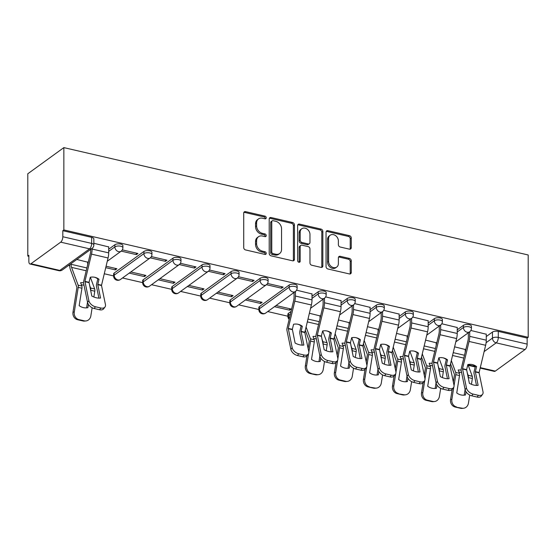 <?xml version="1.0" encoding="UTF-8"?>
<svg xmlns="http://www.w3.org/2000/svg" width="556" height="556" viewBox="0 0 556 556"><rect width="100%" height="100%" fill="white"/><g stroke="black" fill="none" stroke-linecap="round" stroke-linejoin="round"><path stroke-width="0.83" d="M266.241 217.764A1.466 1.168 54 0 0 264.962 216.124L245.543 211.634A2.099 1.668 54 0 0 244.313 211.85A2.099 1.668 54 0 0 243.716 213.129L243.716 247.587A2.099 1.668 54 0 0 245.543 249.929L264.962 254.419A1.466 1.168 54 0 0 264.962 251.736L262.446 251.159A6.714 5.338 54 0 1 256.601 243.674L256.601 240.804A6.714 5.338 54 0 1 258.505 236.724A6.714 5.338 54 0 1 262.446 236.029L264.962 236.613A1.466 1.168 54 0 0 264.962 233.93L262.446 233.353A6.714 5.338 54 0 1 256.601 225.868L256.601 222.998A6.714 5.338 54 0 1 258.505 218.918A6.714 5.338 54 0 1 262.446 218.223L264.962 218.807A1.466 1.168 54 0 0 266.241 217.764M265.149 218.835A1.466 1.168 54 0 0 263.905 216.889L244.494 212.399A2.099 1.668 54 0 0 243.882 212.364M265.149 254.446A1.466 1.168 54 0 0 263.905 252.5L261.396 251.917L262.446 251.159M265.149 236.641A1.466 1.168 54 0 0 263.905 234.695L261.396 234.111L262.446 233.353M291.045 311.45L288.446 313.334A4.274 1.751 180 0 0 287.897 314.196L287.897 316.343A4.274 1.751 0 0 1 288.446 315.481L290.42 314.05M289.148 285.04L259.402 306.62A4.274 1.751 180 0 0 258.853 307.482L258.853 309.623A4.274 1.751 0 0 1 259.402 308.761L289.148 287.181A4.274 1.751 0 0 1 293.964 286.354A4.274 1.751 0 0 1 297.147 288.043L297.147 285.902A4.274 1.751 180 0 0 293.964 284.206A4.274 1.751 180 0 0 289.148 285.04L289.148 287.181A4.274 3.399 -126 0 0 292.873 291.949A4.274 3.399 -126 0 0 295.382 291.504A4.274 4.274 0 0 0 297.147 288.043M260.104 278.32L230.358 299.899A4.274 1.751 180 0 0 229.802 300.761L229.802 302.909A4.274 1.751 0 0 1 230.358 302.047L260.104 280.467A4.274 1.751 0 0 1 264.913 279.633A4.274 1.751 0 0 1 268.103 281.329L268.103 279.181A4.274 1.751 180 0 0 264.913 277.493A4.274 1.751 180 0 0 260.104 278.32L260.104 280.467A4.274 3.399 -126 0 0 263.829 285.228A4.274 3.399 -126 0 0 266.338 284.79A4.274 4.274 0 0 0 268.103 281.329M231.06 271.606L201.314 293.186A4.274 1.751 180 0 0 200.758 294.048L200.758 296.195A4.274 1.751 0 0 1 201.314 295.333L231.06 273.754A4.274 1.751 0 0 1 235.869 272.92A4.274 1.751 0 0 1 239.059 274.615L239.059 272.468A4.274 1.751 180 0 0 235.869 270.772A4.274 1.751 180 0 0 231.06 271.606L231.06 273.754A4.274 3.399 -126 0 0 234.785 278.514A4.274 3.399 -126 0 0 237.294 278.076A4.274 4.274 0 0 0 239.059 274.615M202.016 264.892L172.27 286.472A4.274 1.751 180 0 0 171.714 287.334L171.714 289.474A4.274 1.751 0 0 1 172.27 288.613L202.016 267.033A4.274 1.751 0 0 1 206.825 266.206A4.274 1.751 0 0 1 210.015 267.895L210.015 265.754A4.274 1.751 180 0 0 206.825 264.058A4.274 1.751 180 0 0 202.016 264.892L202.016 267.033A4.274 3.399 -126 0 0 205.741 271.801A4.274 3.399 -126 0 0 208.25 271.356A4.274 4.274 0 0 0 210.015 267.895M172.972 258.172L143.226 279.751A4.274 1.751 180 0 0 142.67 280.613L142.67 282.761A4.274 1.751 0 0 1 143.226 281.899L172.972 260.319A4.274 1.751 0 0 1 177.781 259.485A4.274 1.751 0 0 1 180.971 261.181L180.971 259.033A4.274 1.751 180 0 0 177.781 257.345A4.274 1.751 180 0 0 172.972 258.172L172.972 260.319A4.274 3.399 -126 0 0 176.697 265.08A4.274 3.399 -126 0 0 179.206 264.642A4.274 4.274 0 0 0 180.971 261.181M143.928 251.458L114.175 273.038A4.274 1.751 180 0 0 113.626 273.899L113.626 276.047A4.274 1.751 0 0 1 114.175 275.185L143.928 253.605A4.274 1.751 0 0 1 148.737 252.771A4.274 1.751 0 0 1 151.927 254.467L151.927 252.32A4.274 1.751 180 0 0 148.737 250.624A4.274 1.751 180 0 0 143.928 251.458L143.928 253.605A4.274 3.399 -126 0 0 147.653 258.366A4.274 3.399 -126 0 0 150.162 257.928A4.274 4.274 0 0 0 151.927 254.467M349.439 249.157A2.099 1.668 54 0 0 350.669 248.942A2.099 1.668 54 0 0 351.267 247.663L351.267 237.996A2.099 1.668 54 0 0 349.439 235.661L327.873 230.67A2.099 1.668 54 0 0 326.643 230.886A2.099 1.668 54 0 0 326.045 232.165L326.045 266.63A2.099 1.668 54 0 0 327.873 268.965L349.439 273.948A2.099 1.668 54 0 0 350.669 273.733A2.099 1.668 54 0 0 351.267 272.461L351.267 260.778A2.099 1.668 54 0 0 349.439 258.443L340.209 256.309A2.099 1.668 54 0 0 338.979 256.524A2.099 1.668 54 0 0 338.382 257.803L338.382 263.593A5.616 4.462 54 0 1 336.79 267.005A5.616 4.462 54 0 1 331.522 266.692A5.616 4.462 54 0 1 328.603 261.334L328.603 238.642A5.616 4.462 54 0 1 330.195 235.23A5.616 4.462 54 0 1 335.463 235.542A5.616 4.462 54 0 1 338.382 240.908L338.382 244.689A2.099 1.668 54 0 0 340.209 247.024L349.439 249.157M528.2 337.297L63.857 229.927L63.857 147.611L528.2 254.982L528.2 337.297L527.151 338.062L527.151 344.108A4.274 1.918 103 0 1 525.045 349.529L495.299 371.109A4.274 1.918 103 0 1 494.333 371.38L480.155 368.1M294.43 224.853A2.099 1.668 54 0 0 292.602 222.518L271.036 217.528A2.099 1.668 54 0 0 269.806 217.743A2.099 1.668 54 0 0 269.208 219.022L269.208 253.487A2.099 1.668 54 0 0 271.036 255.823L292.602 260.806A2.099 1.668 54 0 0 293.832 260.59A2.099 1.668 54 0 0 294.43 259.318L294.43 224.853L293.38 225.618A2.099 1.668 54 0 0 291.552 223.283L269.987 218.293A2.099 1.668 54 0 0 269.375 218.265M299.455 224.103L321.02 229.086A2.099 1.668 54 0 1 322.848 231.428L322.848 265.886A2.099 1.668 54 0 1 322.251 267.165A2.099 1.668 54 0 1 321.02 267.38L311.791 265.247A2.099 1.668 54 0 1 309.963 262.912L309.963 248.935A2.099 1.668 54 0 0 308.135 246.593L302.012 245.182A2.099 1.668 54 0 0 300.782 245.398A2.099 1.668 54 0 0 300.184 246.669L300.184 261.223A1.466 1.168 54 0 1 297.627 260.632L297.627 225.597A2.099 1.668 54 0 1 298.224 224.318A2.099 1.668 54 0 1 299.455 224.103L298.405 224.867L319.971 229.85L321.02 229.086M486.271 336.54L492.463 332.05L492.463 338.097A4.274 1.751 0 0 1 498.287 337.436L527.151 344.108M30.955 263.739L59.812 270.418L89.558 248.838L60.701 242.159L30.955 263.739A4.274 1.918 -77 0 1 29.989 264.01A4.274 1.918 -77 0 1 28.849 261.369L28.849 255.315L27.8 256.08L28.849 256.323M68.499 265.49L69.736 265.775M104.264 273.76L113.626 275.929M122.515 277.979L142.67 282.643M151.559 284.7L171.714 289.356M180.603 291.413L200.758 296.077M209.647 298.127L229.802 302.791M238.691 304.848L258.853 309.504M267.735 311.562L287.897 316.225M27.8 256.08L27.8 173.771L63.857 147.611M60.701 242.159A4.274 1.918 -77 0 0 62.807 236.738L91.664 243.41A4.274 1.751 0 0 1 93.839 244.932L93.839 238.885A4.274 1.751 0 0 0 91.664 237.363L91.664 243.41A4.274 1.918 -77 0 1 89.558 248.838A4.274 3.399 54 0 0 92.074 248.393A4.274 4.274 0 0 0 93.839 244.932M63.857 229.927L62.807 230.691L62.807 236.738M87.667 262.168L76.804 259.471M108.691 246.92L93.839 243.292M105.73 267.665L115.328 269.882L115.328 268.374M115.328 269.882L116.906 268.743L106.071 266.234M121.215 251.131L136.352 254.634L136.352 253.126M136.352 254.634L137.93 253.494L122.313 249.88M129.242 273.1L144.379 276.603L144.379 275.095M144.379 276.603L145.95 275.456L130.82 271.96M150.259 257.852L165.403 261.348L165.403 259.84M165.403 261.348L166.974 260.208L151.357 256.594M158.286 279.821L173.423 283.317L173.423 281.809M173.423 283.317L175.001 282.177L159.864 278.674M179.31 264.566L194.447 268.068L194.447 266.56M194.447 268.068L196.025 266.922L180.401 263.315M187.33 286.535L202.467 290.03L202.467 288.522M202.467 290.03L204.045 288.891L188.908 285.388M208.354 271.279L223.491 274.782L223.491 273.274M223.491 274.782L225.069 273.642L209.445 270.028M216.374 293.248L231.511 296.751L231.511 295.243M231.511 296.751L233.089 295.604L217.952 292.108M237.398 278L252.535 281.496L252.535 279.988M252.535 281.496L254.113 280.356L238.489 276.742M245.418 299.969L260.555 303.465L260.555 301.957M260.555 303.465L262.133 302.325L246.996 298.822M266.442 284.714L281.579 288.216L281.579 286.708M281.579 288.216L283.157 287.07L267.54 283.463M274.462 306.683L289.6 310.178L289.6 308.67M289.6 310.178L291.177 309.039L276.04 305.536M311.999 293.929L296.584 290.176M320.027 315.898L309.386 313.25M341.05 300.65L325.628 296.89M349.071 322.612L338.43 319.964M370.094 307.364L354.672 303.611M378.115 329.333L367.474 326.678M399.138 314.077L383.716 310.324M407.159 336.046L396.518 333.398M428.183 320.798L412.76 317.038M436.203 342.76L425.562 340.112M457.227 327.512L441.805 323.759M457.227 329.826L463.419 325.336L463.419 327.477A4.274 1.751 0 0 1 468.228 326.65A4.274 1.751 0 0 1 471.418 328.339L471.418 326.198A4.274 1.751 180 0 0 468.228 324.502A4.274 1.751 180 0 0 463.419 325.336M428.183 323.112L434.375 318.616L434.375 320.763A4.274 1.751 0 0 1 439.184 319.929A4.274 1.751 0 0 1 442.374 321.625L442.374 319.478A4.274 1.751 180 0 0 439.184 317.789A4.274 1.751 180 0 0 434.375 318.616M399.138 316.392L405.331 311.902L405.331 314.05A4.274 1.751 0 0 1 410.14 313.216A4.274 1.751 0 0 1 413.33 314.911L413.33 312.764A4.274 1.751 180 0 0 410.14 311.068A4.274 1.751 180 0 0 405.331 311.902M370.094 309.678L376.287 305.188L376.287 307.329A4.274 1.751 0 0 1 381.096 306.502A4.274 1.751 0 0 1 384.286 308.191L384.286 306.05A4.274 1.751 180 0 0 381.096 304.354A4.274 1.751 180 0 0 376.287 305.188M341.05 302.964L347.243 298.468L347.243 300.615A4.274 1.751 0 0 1 352.052 299.781A4.274 1.751 0 0 1 355.242 301.477L355.242 299.33A4.274 1.751 180 0 0 352.052 297.641A4.274 1.751 180 0 0 347.243 298.468M311.999 296.244L318.199 291.754L318.199 293.902A4.274 1.751 0 0 1 323.008 293.068A4.274 1.751 0 0 1 326.198 294.763L326.198 292.616A4.274 1.751 180 0 0 323.008 290.92A4.274 1.751 180 0 0 318.199 291.754M108.691 249.234L114.883 244.744L114.883 246.885A4.274 1.751 0 0 1 119.693 246.058A4.274 1.751 0 0 1 122.883 247.747L122.883 245.606A4.274 1.751 180 0 0 119.693 243.91A4.274 1.751 180 0 0 114.883 244.744M486.271 334.225L470.849 330.472M465.247 349.481L454.606 346.826M527.151 338.062L498.287 331.39A4.274 1.751 180 0 0 492.463 332.05M62.807 230.691L91.664 237.363M258.505 218.918L257.456 219.676A6.714 5.338 54 0 0 255.545 223.762L256.601 222.998M261.396 234.111A6.714 5.338 54 0 1 255.545 226.633L255.545 223.762M258.505 236.724L257.456 237.481A6.714 5.338 54 0 0 255.545 241.568L256.601 240.804M261.396 251.917A6.714 5.338 54 0 1 255.545 244.438L255.545 241.568M293.214 260.84A2.099 1.668 54 0 0 293.38 260.076L293.38 225.618M273.045 220.676A1.466 1.168 54 0 0 271.766 221.719L271.766 251.972A1.466 1.168 54 0 0 273.045 253.605L275.7 254.217A6.714 5.338 54 0 0 279.64 253.529A6.714 5.338 54 0 0 281.544 249.442L281.544 228.766A6.714 5.338 54 0 0 275.7 221.288L273.045 220.676M272.183 220.829L271.133 221.587A1.466 1.168 54 0 0 270.716 222.483L271.766 221.719M279.64 253.529L278.591 254.294A6.714 5.338 54 0 1 274.643 254.982L271.995 254.37A1.466 1.168 54 0 1 270.716 252.737L270.716 222.483M321.632 267.408A2.099 1.668 54 0 0 321.799 266.651L321.799 232.186A2.099 1.668 54 0 0 319.971 229.85M300.782 245.398L299.733 246.155A2.099 1.668 54 0 0 299.135 247.434L299.135 261.987L300.184 261.223M309.963 234.43A5.616 4.462 54 0 0 307.044 229.072A5.616 4.462 54 0 0 301.776 228.752A5.616 4.462 54 0 0 300.184 232.172L300.184 240.164A2.099 1.668 54 0 0 302.012 242.499L308.135 243.917A2.099 1.668 54 0 0 309.365 243.702A2.099 1.668 54 0 0 309.963 242.423L309.963 234.43M301.776 228.752L300.726 229.517A5.616 4.462 54 0 0 299.135 232.929L300.184 232.172M309.365 243.702L308.316 244.459A2.099 1.668 54 0 1 307.086 244.675L300.963 243.264A2.099 1.668 54 0 1 299.135 240.922L299.135 232.929M298.405 224.867A2.099 1.668 54 0 0 297.794 224.832M330.195 235.23L329.145 235.994A5.616 4.462 54 0 0 327.553 239.407L328.603 238.642M336.79 267.005L335.741 267.77A5.616 4.462 54 0 1 330.466 267.457A5.616 4.462 54 0 1 327.553 262.091L327.553 239.407M350.044 273.983A2.099 1.668 54 0 0 350.21 273.218L350.21 261.542A2.099 1.668 54 0 0 348.383 259.207L339.16 257.074A2.099 1.668 54 0 0 338.548 257.039M350.044 249.185A2.099 1.668 54 0 0 350.21 248.428L350.21 238.76A2.099 1.668 54 0 0 348.383 236.425L326.824 231.435A2.099 1.668 54 0 0 326.212 231.407M87.514 302.165L86.618 307.802L87.911 307.663A13.254 11.711 84 0 1 86.833 307.836A13.254 11.711 84 0 1 79.16 305.64L81.941 288.23A3.204 1.439 -77 0 0 82.017 287.243A3.204 1.439 -77 0 0 81.829 285.986L80.613 282.691A13.254 6.686 -149.9 0 1 83.56 282.837M81.391 284.79A13.254 6.686 -149.9 0 1 83.553 285.152A13.254 6.686 -149.9 0 1 84.012 285.263M69.729 264.6L69.729 265.288A10.689 4.795 -77 0 0 70.362 269.465L76.93 287.369L72.989 312.159L74.282 312.02A6.415 5.664 84 0 0 78.869 319.589L77.576 319.728A6.415 5.664 -96 0 1 72.989 312.159M71.098 263.613L71.098 264.295A7.909 3.551 -77 0 0 71.564 267.387L78.104 285.124A3.204 1.439 103 0 1 78.299 286.382A3.204 1.439 103 0 1 78.215 287.369L74.282 312.02M90.35 277.235L94.68 288.96A3.204 1.439 103 0 1 94.867 290.211A3.204 1.439 103 0 1 94.784 291.198L93.86 297.001M90.649 290.482L90.691 290.253A3.204 1.439 -77 0 0 90.767 289.266A3.204 1.439 -77 0 0 90.579 288.008L89.572 285.277M87.911 307.663L88.432 304.431M84.269 320.84A6.415 5.664 84 0 0 85.937 320.944L84.644 321.076A6.415 5.664 -96 0 1 82.976 320.972L84.269 320.84L78.869 319.589M85.937 320.944A6.415 5.664 84 0 0 90.857 315.857L92.143 307.76M82.976 320.972L77.576 319.728M86.187 307.885A13.254 11.711 84 0 0 86.618 307.802M87.667 261.98L87.667 264.705M92.115 248.358L92.115 249.046A10.689 4.795 103 0 1 91.49 254.134L84.943 281.371L89.036 282.316L90.26 277.256A13.254 11.843 105.5 0 1 94.861 277.305A13.254 11.843 105.5 0 1 95.298 277.416A13.254 11.843 105.5 0 1 99.01 279.279L97.807 278.945A13.254 11.843 105.5 0 0 94.694 277.263M108.691 246.732L108.691 252.876A10.689 4.795 103 0 1 108.059 257.97L101.491 285.409L105.431 304.479A6.415 3.996 36.6 0 1 104.994 307.009A6.415 3.996 36.6 0 1 100.844 308.01L95.444 306.759L94.152 308.504L99.545 309.755L100.844 308.01M99.01 279.279L97.773 284.665L100.553 298.051A13.254 8.264 -143.4 0 1 91.803 296.028L89.036 282.316M98.912 298.127L96.48 286.409A3.204 1.439 103 0 1 96.396 285.541A3.204 1.439 103 0 1 96.591 284.012L97.807 278.945M84.943 281.371L88.856 300.65A6.415 3.996 36.6 0 0 95.444 306.759M90.753 249.352L90.753 250.033A7.909 3.551 103 0 1 90.287 253.807L83.741 281.037A3.204 1.439 -77 0 0 83.553 282.566A3.204 1.439 -77 0 0 83.636 283.435L87.563 302.388L88.856 300.65M94.152 308.504A6.415 3.996 -143.4 0 1 87.563 302.388M104.994 307.009L103.694 308.754A6.415 3.996 -143.4 0 1 99.545 309.755M319.874 355.896L318.977 361.532L320.27 361.393A13.254 11.711 84 0 1 319.193 361.567A13.254 11.711 84 0 1 311.52 359.371L314.293 341.954A3.204 1.439 -77 0 0 314.376 340.967A3.204 1.439 -77 0 0 314.189 339.716L312.972 336.415A13.254 6.686 -149.9 0 1 315.919 336.568M313.751 338.521A13.254 6.686 -149.9 0 1 315.912 338.882A13.254 6.686 -149.9 0 1 316.371 338.993M305.307 330.215L309.289 341.099L308.121 348.487M306.085 326.984L310.463 338.854A3.204 1.439 103 0 1 310.651 340.105A3.204 1.439 103 0 1 310.575 341.092L308.823 352.073M322.709 330.966L327.032 342.691A3.204 1.439 103 0 1 327.227 343.942A3.204 1.439 103 0 1 327.143 344.928L326.219 350.725M323.008 344.213L323.05 343.976A3.204 1.439 -77 0 0 323.126 342.989A3.204 1.439 -77 0 0 322.939 341.738L321.931 339.007M320.27 361.393L320.784 358.154M316.628 374.563A6.415 5.664 84 0 0 318.296 374.668L317.003 374.807A6.415 5.664 -96 0 1 315.328 374.702L316.628 374.563L309.935 373.451A6.415 5.664 -96 0 1 305.348 365.89L306.641 365.751A6.415 5.664 84 0 0 311.228 373.319M318.296 374.668A6.415 5.664 84 0 0 323.217 369.58L324.502 361.483M308.587 353.533L306.641 365.751M315.328 374.702L309.935 373.451M306.947 355.847L305.348 365.89M318.539 361.608A13.254 11.711 84 0 0 318.977 361.532M320.027 315.711L320.027 318.435M348.918 362.609L348.021 368.246L349.314 368.107A13.254 11.711 84 0 1 348.237 368.28A13.254 11.711 84 0 1 340.564 366.084L343.344 348.675A3.204 1.439 -77 0 0 343.42 347.688A3.204 1.439 -77 0 0 343.233 346.43L342.016 343.135A13.254 6.686 -149.9 0 1 344.963 343.281M342.795 345.241A13.254 6.686 -149.9 0 1 344.956 345.596A13.254 6.686 -149.9 0 1 345.415 345.707M334.351 336.929L338.333 347.813L337.165 355.208M335.129 333.697L339.507 345.575A3.204 1.439 103 0 1 339.702 346.826A3.204 1.439 103 0 1 339.619 347.813L337.867 358.787M351.753 337.68L356.083 349.404A3.204 1.439 103 0 1 356.271 350.655A3.204 1.439 103 0 1 356.188 351.642L355.263 357.445M352.052 350.926L352.094 350.697A3.204 1.439 -77 0 0 352.17 349.71A3.204 1.439 -77 0 0 351.983 348.459L350.975 345.721M349.314 368.107L349.835 364.875M345.672 381.284A6.415 5.664 84 0 0 347.34 381.388L346.047 381.52A6.415 5.664 -96 0 1 344.379 381.416L345.672 381.284L340.272 380.033L338.979 380.172A6.415 5.664 -96 0 1 334.392 372.603L335.685 372.464A6.415 5.664 84 0 0 340.272 380.033M347.34 381.388A6.415 5.664 84 0 0 352.261 376.301L353.546 368.204M337.638 360.253L335.685 372.464M344.379 381.416L338.979 380.172M335.991 362.568L334.392 372.603M347.583 368.329A13.254 11.711 84 0 0 348.021 368.246M349.071 322.424L349.071 325.149M377.962 369.323L377.065 374.959L378.358 374.827A13.254 11.711 84 0 1 377.281 374.994A13.254 11.711 84 0 1 369.608 372.805L372.388 355.388A3.204 1.439 -77 0 0 372.464 354.401A3.204 1.439 -77 0 0 372.277 353.15L371.06 349.849A13.254 6.686 -149.9 0 1 374.007 350.002M371.839 351.955A13.254 6.686 -149.9 0 1 374 352.309A13.254 6.686 -149.9 0 1 374.459 352.421M363.395 343.643L367.377 354.533L366.209 361.921M364.173 340.411L368.552 352.289A3.204 1.439 103 0 1 368.746 353.54A3.204 1.439 103 0 1 368.663 354.526L366.911 365.507M380.797 344.393L385.127 356.118A3.204 1.439 103 0 1 385.315 357.369A3.204 1.439 103 0 1 385.232 358.356L384.307 364.159M381.096 357.647L381.138 357.411A3.204 1.439 -77 0 0 381.221 356.424A3.204 1.439 -77 0 0 381.027 355.173L380.019 352.435M378.358 374.827L378.879 371.589M374.716 387.998A6.415 5.664 84 0 0 376.384 388.102L375.091 388.241A6.415 5.664 -96 0 1 373.423 388.137L374.716 387.998L368.023 386.886A6.415 5.664 -96 0 1 363.436 379.317L364.736 379.185A6.415 5.664 84 0 0 369.316 386.754M376.384 388.102A6.415 5.664 84 0 0 381.305 383.014L382.591 374.918M366.682 366.967L364.736 379.185M373.423 388.137L368.023 386.886M365.035 369.281L363.436 379.317M376.634 375.043A13.254 11.711 84 0 0 377.065 374.959M378.115 329.138L378.115 331.869M407.006 376.044L406.109 381.68L407.409 381.541A13.254 11.711 84 0 1 406.325 381.715A13.254 11.711 84 0 1 398.652 379.519L401.432 362.102A3.204 1.439 -77 0 0 401.515 361.115A3.204 1.439 -77 0 0 401.321 359.864L400.105 356.563A13.254 6.686 -149.9 0 1 403.051 356.716M400.883 358.669A13.254 6.686 -149.9 0 1 403.044 359.03A13.254 6.686 -149.9 0 1 403.503 359.141M392.446 350.363L396.421 361.247L395.253 368.635M393.217 347.132L397.603 359.002A3.204 1.439 103 0 1 397.79 360.253A3.204 1.439 103 0 1 397.707 361.24L395.955 372.221M409.841 351.114L414.171 362.839A3.204 1.439 103 0 1 414.359 364.09A3.204 1.439 103 0 1 414.276 365.077L413.351 370.873M410.147 364.361L410.182 364.131A3.204 1.439 -77 0 0 410.265 363.144A3.204 1.439 -77 0 0 410.071 361.887L409.063 359.155M407.409 381.541L407.923 378.302M403.76 394.711A6.415 5.664 84 0 0 405.428 394.816L404.136 394.955A6.415 5.664 -96 0 1 402.468 394.85L403.76 394.711L397.067 393.599A6.415 5.664 -96 0 1 392.48 386.038L393.78 385.899A6.415 5.664 84 0 0 398.36 393.467M405.428 394.816A6.415 5.664 84 0 0 410.349 389.728L411.642 381.631M395.726 373.681L393.78 385.899M402.468 394.85L397.067 393.599M394.079 375.995L392.48 386.038M405.678 381.763A13.254 11.711 84 0 0 406.109 381.68M407.159 335.859L407.159 338.583M436.05 382.757L435.153 388.394L436.453 388.255A13.254 11.711 84 0 1 435.369 388.429A13.254 11.711 84 0 1 427.703 386.232L430.476 368.823A3.204 1.439 -77 0 0 430.559 367.836A3.204 1.439 -77 0 0 430.365 366.578L429.149 363.283A13.254 6.686 -149.9 0 1 432.095 363.429M429.927 365.389A13.254 6.686 -149.9 0 1 432.095 365.744A13.254 6.686 -149.9 0 1 432.547 365.855M421.49 357.077L425.444 367.794L424.297 375.356M422.261 353.845L426.647 365.723A3.204 1.439 103 0 1 426.834 366.974A3.204 1.439 103 0 1 426.751 367.961L424.999 378.935M438.892 357.828L443.215 369.552A3.204 1.439 103 0 1 443.403 370.803A3.204 1.439 103 0 1 443.32 371.79L442.395 377.593M439.191 371.074L439.226 370.845A3.204 1.439 -77 0 0 439.309 369.858A3.204 1.439 -77 0 0 439.115 368.607L438.107 365.869M436.453 388.255L436.967 385.023M432.804 401.432A6.415 5.664 84 0 0 434.479 401.536L433.18 401.668A6.415 5.664 -96 0 1 431.512 401.564L432.804 401.432L427.411 400.181L426.111 400.32A6.415 5.664 -96 0 1 421.524 392.751L422.824 392.612A6.415 5.664 84 0 0 427.411 400.181M434.479 401.536A6.415 5.664 84 0 0 439.393 396.449L440.686 388.352M424.77 380.401L422.824 392.612M431.512 401.564L426.111 400.32M423.123 382.716L421.524 392.751M434.722 388.477A13.254 11.711 84 0 0 435.153 388.394M436.203 342.572L436.203 345.297M295.431 291.469L295.431 296.056A10.689 4.795 103 0 1 294.798 301.15L288.258 328.387L292.352 329.333L293.568 324.266A13.254 11.843 105.5 0 1 298.176 324.315A13.254 11.843 105.5 0 1 298.614 324.426A13.254 11.843 105.5 0 1 302.318 326.289L301.116 325.955A13.254 11.843 105.5 0 0 298.009 324.28M311.999 293.742L311.999 299.886A10.689 4.795 103 0 1 311.374 304.98L304.799 332.418L308.74 351.489A6.415 3.996 36.6 0 1 308.309 354.026A6.415 3.996 36.6 0 1 304.16 355.027L298.76 353.776L297.46 355.52L302.86 356.764L304.16 355.027M302.318 326.289L301.088 331.675L303.868 345.061A13.254 8.264 -143.4 0 1 295.111 343.038L292.352 329.333M302.221 345.137L299.795 333.419A3.204 1.439 103 0 1 299.712 332.551A3.204 1.439 103 0 1 299.899 331.022L301.116 325.955M288.258 328.387L292.171 347.66A6.415 3.996 36.6 0 0 298.76 353.776M294.068 292.463L294.068 297.05A7.909 3.551 103 0 1 293.596 300.817L287.056 328.054A3.204 1.439 -77 0 0 286.868 329.583A3.204 1.439 -77 0 0 286.945 330.452L290.878 349.404L292.171 347.66M297.46 355.52A6.415 3.996 -143.4 0 1 290.878 349.404M308.309 354.026L307.009 355.77A6.415 3.996 -143.4 0 1 302.86 356.764M324.475 298.19L324.475 302.777A10.689 4.795 103 0 1 323.849 307.864L317.302 335.101L321.396 336.046L322.612 330.98A13.254 11.843 105.5 0 1 327.22 331.029A13.254 11.843 105.5 0 1 327.658 331.14A13.254 11.843 105.5 0 1 331.369 333.002L330.167 332.676A13.254 11.843 105.5 0 0 327.053 330.994M341.05 300.455L341.05 306.606A10.689 4.795 103 0 1 340.418 311.694L333.85 339.139L337.784 358.21A6.415 3.996 36.6 0 1 337.353 360.74A6.415 3.996 36.6 0 1 333.204 361.741L327.804 360.49L326.504 362.234L331.904 363.485L333.204 361.741M331.369 333.002L330.132 338.389L332.912 351.781A13.254 8.264 -143.4 0 1 324.162 349.752L321.396 336.046M331.265 351.858L328.839 340.133A3.204 1.439 103 0 1 328.756 339.264A3.204 1.439 103 0 1 328.943 337.742L330.167 332.676M317.302 335.101L321.215 354.374A6.415 3.996 36.6 0 0 327.804 360.49M323.112 299.177L323.112 303.764A7.909 3.551 103 0 1 322.647 307.531L316.1 334.768A3.204 1.439 -77 0 0 315.912 336.297A3.204 1.439 -77 0 0 315.989 337.165L319.922 356.118L321.215 354.374M326.504 362.234A6.415 3.996 -143.4 0 1 319.922 356.118M337.353 360.74L336.053 362.484A6.415 3.996 -143.4 0 1 331.904 363.485M353.519 304.903L353.519 309.49A10.689 4.795 103 0 1 352.893 314.578L346.346 341.815L350.44 342.767L351.663 337.7A13.254 11.843 105.5 0 1 356.264 337.749A13.254 11.843 105.5 0 1 356.702 337.86A13.254 11.843 105.5 0 1 360.413 339.723L359.211 339.389A13.254 11.843 105.5 0 0 356.097 337.707M370.094 307.176L370.094 313.32A10.689 4.795 103 0 1 369.462 318.414L362.894 345.853L366.835 364.924A6.415 3.996 36.6 0 1 366.397 367.453A6.415 3.996 36.6 0 1 362.248 368.454L356.848 367.21L355.548 368.955L360.948 370.199L362.248 368.454M360.413 339.723L359.176 345.109L361.956 358.495A13.254 8.264 -143.4 0 1 353.206 356.472L350.44 342.767M360.316 358.571L357.883 346.854A3.204 1.439 103 0 1 357.8 345.985A3.204 1.439 103 0 1 357.988 344.456L359.211 339.389M346.346 341.815L350.259 361.094A6.415 3.996 36.6 0 0 356.848 367.21M352.156 305.897L352.156 310.477A7.909 3.551 103 0 1 351.691 314.251L345.144 341.481A3.204 1.439 -77 0 0 344.956 343.01A3.204 1.439 -77 0 0 345.033 343.879L348.966 362.839L350.259 361.094M355.548 368.955A6.415 3.996 -143.4 0 1 348.966 362.839M366.397 367.453L365.097 369.198A6.415 3.996 -143.4 0 1 360.948 370.199M382.57 311.617L382.57 316.204A10.689 4.795 103 0 1 381.937 321.298L375.39 348.536L379.491 349.481L380.707 344.414A13.254 11.843 105.5 0 1 385.308 344.463A13.254 11.843 105.5 0 1 385.746 344.574A13.254 11.843 105.5 0 1 389.457 346.437L388.255 346.103A13.254 11.843 105.5 0 0 385.141 344.428M399.138 313.89L399.138 320.041A10.689 4.795 103 0 1 398.506 325.128L391.938 352.567L395.879 371.637A6.415 3.996 36.6 0 1 395.441 374.174A6.415 3.996 36.6 0 1 391.292 375.175L385.892 373.924L384.599 375.668L389.992 376.919L391.292 375.175M389.457 346.437L388.213 351.705L391 365.209A13.254 8.264 -143.4 0 1 382.25 363.186L379.491 349.481M389.36 365.285L386.927 353.567A3.204 1.439 103 0 1 386.844 352.699A3.204 1.439 103 0 1 387.039 351.17L388.255 346.103M375.39 348.536L379.303 367.808A6.415 3.996 36.6 0 0 385.892 373.924M381.201 312.611L381.201 317.198A7.909 3.551 103 0 1 380.735 320.965L374.188 348.202A3.204 1.439 -77 0 0 374 349.731A3.204 1.439 -77 0 0 374.084 350.6L378.01 369.552L379.303 367.808M384.599 375.668A6.415 3.996 -143.4 0 1 378.01 369.552M395.441 374.174L394.141 375.919A6.415 3.996 -143.4 0 1 389.992 376.919M411.614 318.338L411.614 322.925A10.689 4.795 103 0 1 410.981 328.012L404.434 355.249L408.535 356.194L409.751 351.128A13.254 11.843 105.5 0 1 414.359 351.177A13.254 11.843 105.5 0 1 414.79 351.288A13.254 11.843 105.5 0 1 418.501 353.15L417.299 352.824A13.254 11.843 105.5 0 0 414.185 351.142M428.183 320.603L428.183 326.754A10.689 4.795 103 0 1 427.55 331.842L420.982 359.287L424.923 378.358A6.415 3.996 36.6 0 1 424.485 380.888A6.415 3.996 36.6 0 1 420.336 381.889L414.936 380.638L413.643 382.382L419.043 383.633L420.336 381.889M418.501 353.15L417.257 358.425L420.044 371.929A13.254 8.264 -143.4 0 1 411.294 369.9L408.535 356.194M418.404 372.006L415.971 360.281A3.204 1.439 103 0 1 415.888 359.412A3.204 1.439 103 0 1 416.083 357.89L417.299 352.824M404.434 355.249L408.354 374.522A6.415 3.996 36.6 0 0 414.936 380.638M410.245 319.325L410.245 323.912A7.909 3.551 103 0 1 409.779 327.679L403.232 354.916A3.204 1.439 -77 0 0 403.044 356.445A3.204 1.439 -77 0 0 403.128 357.313L407.055 376.266L408.354 374.522M413.643 382.382A6.415 3.996 -143.4 0 1 407.055 376.266M424.485 380.888L423.185 382.632A6.415 3.996 -143.4 0 1 419.043 383.633M440.658 325.051L440.658 329.638A10.689 4.795 103 0 1 440.025 334.726L433.478 361.963L437.579 362.915L438.795 357.849A13.254 11.843 105.5 0 1 443.403 357.897A13.254 11.843 105.5 0 1 443.841 358.008A13.254 11.843 105.5 0 1 447.545 359.871L446.343 359.537A13.254 11.843 105.5 0 0 443.229 357.855M457.227 327.324L457.227 333.468A10.689 4.795 103 0 1 456.594 338.562L450.026 366.001L453.967 385.072A6.415 3.996 36.6 0 1 453.529 387.608A6.415 3.996 36.6 0 1 449.38 388.602L443.98 387.358L442.687 389.103L448.087 390.347L449.38 388.602M447.545 359.871L446.301 365.139L449.088 378.643A13.254 8.264 -143.4 0 1 440.338 376.62L437.579 362.915M447.448 378.719L445.015 367.002A3.204 1.439 103 0 1 444.939 366.133A3.204 1.439 103 0 1 445.127 364.604L446.343 359.537M433.478 361.963L437.398 381.242A6.415 3.996 36.6 0 0 443.98 387.358M439.289 326.045L439.289 330.632A7.909 3.551 103 0 1 438.823 334.399L432.276 361.629A3.204 1.439 -77 0 0 432.088 363.158A3.204 1.439 -77 0 0 432.172 364.027L436.099 382.987L437.398 381.242M442.687 389.103A6.415 3.996 -143.4 0 1 436.099 382.987M453.529 387.608L452.236 389.346A6.415 3.996 -143.4 0 1 448.087 390.347M465.101 389.471L464.197 395.107L465.497 394.975A13.254 11.711 84 0 1 464.413 395.142A13.254 11.711 84 0 1 456.747 392.953L459.52 375.536A3.204 1.439 -77 0 0 459.603 374.549A3.204 1.439 -77 0 0 459.409 373.298L458.193 369.997A13.254 6.686 -149.9 0 1 461.139 370.15M458.971 372.103A13.254 6.686 -149.9 0 1 461.139 372.457A13.254 6.686 -149.9 0 1 461.591 372.569M450.534 363.791L454.488 374.515L453.342 382.069M451.312 360.566L455.691 372.437A3.204 1.439 103 0 1 455.878 373.688A3.204 1.439 103 0 1 455.795 374.674L454.05 385.655M467.937 364.541L472.259 376.266A3.204 1.439 103 0 1 472.447 377.517A3.204 1.439 103 0 1 472.364 378.504L471.439 384.307M468.235 377.795L468.27 377.559A3.204 1.439 -77 0 0 468.354 376.572A3.204 1.439 -77 0 0 468.166 375.321L467.151 372.583M465.497 394.975L466.011 391.737M461.848 408.146A6.415 5.664 84 0 0 463.523 408.25L462.224 408.389A6.415 5.664 -96 0 1 460.556 408.285L461.848 408.146L455.155 407.034A6.415 5.664 -96 0 1 450.568 399.465L451.868 399.333A6.415 5.664 84 0 0 456.455 406.902M463.523 408.25A6.415 5.664 84 0 0 468.437 403.163L469.73 395.066M453.814 387.115L451.868 399.333M460.556 408.285L455.155 407.034M452.174 389.429L450.568 399.465M463.767 395.191A13.254 11.711 84 0 0 464.197 395.107M465.247 349.286L465.247 352.017M469.702 331.765L469.702 336.352A10.689 4.795 103 0 1 469.069 341.447L462.522 368.684L466.623 369.629L467.839 364.562A13.254 11.843 105.5 0 1 472.447 364.611A13.254 11.843 105.5 0 1 472.885 364.722A13.254 11.843 105.5 0 1 476.589 366.585L475.387 366.251A13.254 11.843 105.5 0 0 472.273 364.576M486.271 334.038L486.271 340.189A10.689 4.795 103 0 1 485.638 345.276L479.07 372.715L483.011 391.785A6.415 3.996 36.6 0 1 482.573 394.322A6.415 3.996 36.6 0 1 478.424 395.323L473.024 394.072L471.731 395.816L477.131 397.067L478.424 395.323M476.589 366.585L475.345 371.853L478.132 385.357A13.254 8.264 -143.4 0 1 469.382 383.334L466.623 369.629M476.492 385.433L474.059 373.715A3.204 1.439 103 0 1 473.983 372.847A3.204 1.439 103 0 1 474.171 371.318L475.387 366.251M462.522 368.684L466.442 387.956A6.415 3.996 36.6 0 0 473.024 394.072M468.333 332.759L468.333 337.346A7.909 3.551 103 0 1 467.867 341.113L461.32 368.35A3.204 1.439 -77 0 0 461.132 369.879A3.204 1.439 -77 0 0 461.216 370.748L465.143 389.7L466.442 387.956M471.731 395.816A6.415 3.996 -143.4 0 1 465.143 389.7M482.573 394.322L481.281 396.067A6.415 3.996 -143.4 0 1 477.131 397.067M263.905 216.889L264.962 216.124M263.905 252.5L264.962 251.736M263.905 234.695L264.962 233.93M288.446 313.334L288.446 315.481A4.274 3.399 54 0 0 289.398 318.303M259.402 306.62L259.402 308.761A4.274 3.399 54 0 0 263.127 313.528A4.274 3.399 -126 0 0 265.636 313.084L295.382 291.504M230.358 299.899L230.358 302.047A4.274 3.399 54 0 0 234.083 306.808A4.274 3.399 -126 0 0 236.592 306.37L266.338 284.79M201.314 293.186L201.314 295.333A4.274 3.399 54 0 0 205.039 300.094A4.274 3.399 -126 0 0 207.548 299.656L237.294 278.076M172.27 286.472L172.27 288.613A4.274 3.399 54 0 0 175.988 293.38A4.274 3.399 -126 0 0 178.504 292.936L208.25 271.356M143.226 279.751L143.226 281.899A4.274 3.399 54 0 0 146.944 286.66A4.274 3.399 -126 0 0 149.46 286.222L179.206 264.642M114.175 273.038L114.175 275.185A4.274 3.399 54 0 0 117.9 279.946A4.274 3.399 -126 0 0 120.416 279.508L150.162 257.928M486.111 342.704L492.463 338.097A4.274 3.399 -126 0 0 496.188 342.857L484.116 351.614M468.034 364.805L475.331 366.494M480.266 367.634L495.299 371.109M525.045 349.529L496.188 342.857A4.274 1.918 -77 0 0 498.287 337.436L498.287 331.39M457.227 331.974L463.419 327.477A4.274 3.399 -126 0 0 467.144 332.245A4.274 3.399 -126 0 0 469.653 331.8A4.274 4.274 0 0 0 471.418 328.339M428.183 325.26L434.375 320.763A4.274 3.399 -126 0 0 438.1 325.524A4.274 3.399 -126 0 0 440.609 325.086A4.274 4.274 0 0 0 442.374 321.625M399.138 318.539L405.331 314.05A4.274 3.399 -126 0 0 409.056 318.81A4.274 3.399 -126 0 0 411.565 318.373A4.274 4.274 0 0 0 413.33 314.911M370.094 311.826L376.287 307.329A4.274 3.399 -126 0 0 380.012 312.097A4.274 3.399 -126 0 0 382.521 311.652A4.274 4.274 0 0 0 384.286 308.191M341.05 305.105L347.243 300.615A4.274 3.399 -126 0 0 350.961 305.376A4.274 3.399 -126 0 0 353.477 304.938A4.274 4.274 0 0 0 355.242 301.477M311.999 298.391L318.199 293.902A4.274 3.399 -126 0 0 321.917 298.662A4.274 3.399 -126 0 0 324.433 298.224A4.274 4.274 0 0 0 326.198 294.763M108.691 251.381L114.883 246.885A4.274 3.399 -126 0 0 118.609 251.653A4.274 3.399 -126 0 0 121.118 251.208A4.274 4.274 0 0 0 122.883 247.747M62.321 269.973A4.274 3.399 54 0 1 59.812 270.418A4.274 1.918 103 0 1 58.846 270.682A4.274 4.274 0 0 0 62.321 269.973L92.074 248.393M255.545 226.633L256.601 225.868M255.545 244.438L256.601 243.674M244.494 212.399L245.543 211.634M293.38 260.076L294.43 259.318M269.987 218.293L271.036 217.528M291.552 223.283L292.602 222.518M270.716 252.737L271.766 251.972M271.995 254.37L273.045 253.605M274.643 254.982L275.7 254.217M321.799 232.186L322.848 231.428M321.799 266.651L322.848 265.886M299.135 247.434L300.184 246.669M299.135 240.922L300.184 240.164M300.963 243.264L302.012 242.499M307.086 244.675L308.135 243.917M327.553 262.091L328.603 261.334M339.16 257.074L340.209 256.309M348.383 259.207L349.439 258.443M350.21 261.542L351.267 260.778M350.21 273.218L351.267 272.461M326.824 231.435L327.873 230.67M348.383 236.425L349.439 235.661M350.21 238.76L351.267 237.996M350.21 248.428L351.267 247.663M81.941 288.23L78.215 287.369M94.784 291.198L90.691 290.253M94.68 288.96L90.579 288.008M86.208 270.772L71.564 267.387M81.829 285.986L78.104 285.124M86.889 267.95L71.098 264.295M97.793 284.345L101.512 285.207M91.49 254.134L108.059 257.97M97.773 284.665L101.498 285.52M84.929 281.69L89.023 282.636M92.115 249.046L108.691 252.876M314.293 341.954L310.575 341.092M327.143 344.928L323.05 343.976M327.032 342.691L322.939 341.738M318.567 324.502L307.308 321.896M314.189 339.716L310.463 338.854M319.248 321.674L307.982 319.075M343.344 348.675L339.619 347.813M356.188 351.642L352.094 350.697M356.083 349.404L351.983 348.459M347.611 331.216L336.352 328.61M343.233 346.43L339.507 345.575M348.292 328.394L337.033 325.788M372.388 355.388L368.663 354.526M385.232 358.356L381.138 357.411M385.127 356.118L381.027 355.173M376.655 337.93L365.396 335.331M372.277 353.15L368.552 352.289M377.336 335.108L366.077 332.502M401.432 362.102L397.707 361.24M414.276 365.077L410.182 364.131M414.171 362.839L410.071 361.887M405.699 344.65L394.44 342.044M401.321 359.864L397.603 359.002M406.38 341.822L395.121 339.223M430.476 368.823L426.751 367.961M443.32 371.79L439.226 370.845M443.215 369.552L439.115 368.607M434.743 351.364L423.484 348.765M430.365 366.578L426.647 365.723M435.424 348.542L424.165 345.936M301.102 331.355L304.827 332.217M294.798 301.15L311.374 304.98M301.088 331.675L304.813 332.537M288.244 328.707L292.338 329.652M295.431 296.056L311.999 299.886M330.146 338.069L333.871 338.931M323.849 307.864L340.418 311.694M330.132 338.389L333.857 339.25M317.288 335.421L321.382 336.366M324.475 302.777L341.05 306.606M359.19 344.789L362.915 345.651M352.893 314.578L369.462 318.414M359.176 345.109L362.901 345.971M346.332 342.135L350.426 343.087M353.519 309.49L370.094 313.32M388.241 351.503L391.959 352.365M381.937 321.298L398.506 325.128M388.227 351.823L391.945 352.685M375.376 348.855L379.47 349.8M382.57 316.204L399.138 320.041M417.285 358.217L421.003 359.079M410.981 328.012L427.55 331.842M417.271 358.537L420.989 359.398M404.42 355.569L408.521 356.514M411.614 322.925L428.183 326.754M446.329 364.938L450.054 365.799M440.025 334.726L456.594 338.562M446.315 365.257L450.04 366.119M433.465 362.283L437.565 363.235M440.658 329.638L457.227 333.468M459.52 375.536L455.795 374.674M472.364 378.504L468.27 377.559M472.259 376.266L468.166 375.321M463.787 358.078L452.528 355.479M459.409 373.298L455.691 372.437M464.468 355.256L453.209 352.65M475.373 371.651L479.098 372.513M469.069 341.447L485.638 345.276M475.359 371.971L479.084 372.833M462.509 369.003L466.609 369.948M469.702 336.352L486.271 340.189M121.118 251.208L107.266 261.257M113.626 276.047A4.274 4.274 0 0 0 120.416 279.508M142.67 282.761A4.274 4.274 0 0 0 149.46 286.222M171.714 289.474A4.274 4.274 0 0 0 178.504 292.936M200.758 296.195A4.274 4.274 0 0 0 207.548 299.656M229.802 302.909A4.274 4.274 0 0 0 236.592 306.37M258.853 309.623A4.274 4.274 0 0 0 265.636 313.084M324.433 298.224L310.582 308.267M287.897 316.343A4.274 4.274 0 0 0 289.141 319.359M353.477 304.938L339.626 314.981M382.521 311.652L368.67 321.702M411.565 318.373L397.714 328.415M440.609 325.086L426.758 335.129M469.653 331.8L455.809 341.85M468.228 365.341L475.22 366.96M29.989 264.01L58.846 270.682"/></g></svg>
